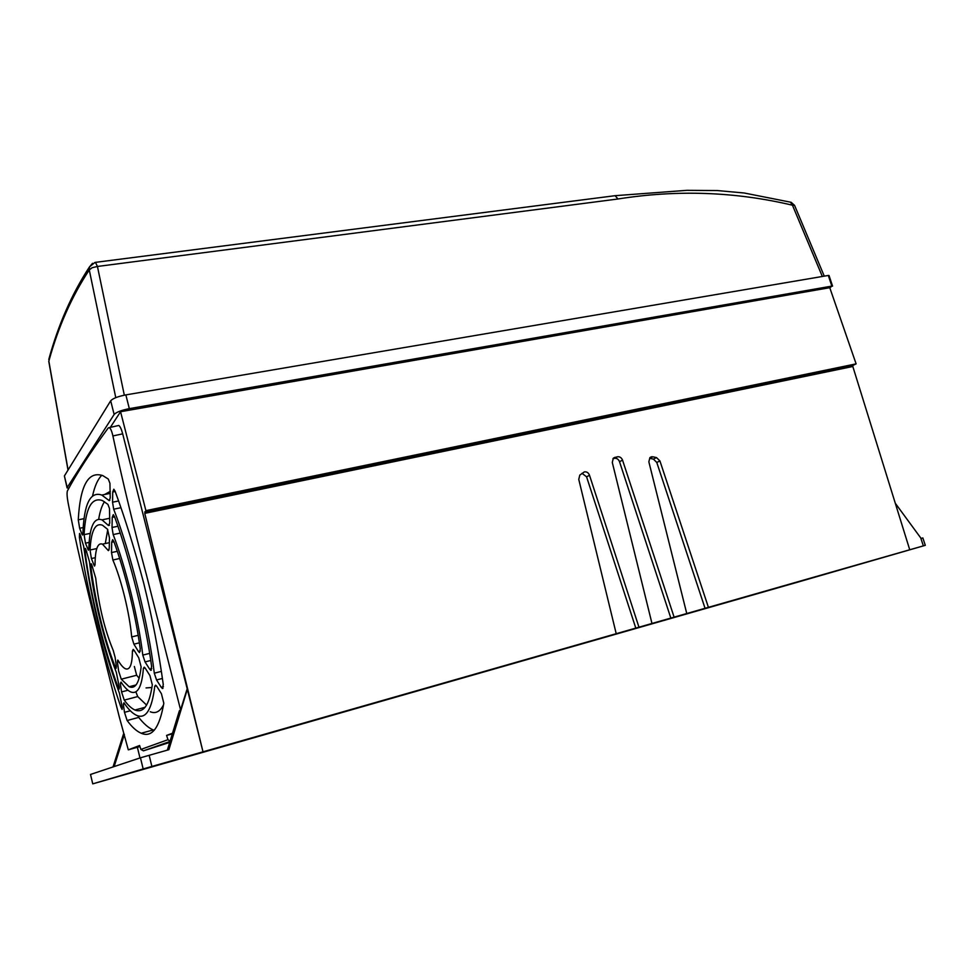 <?xml version="1.0" encoding="UTF-8"?>
<svg xmlns="http://www.w3.org/2000/svg" width="974" height="974" viewBox="0 0 974 974"><rect width="100%" height="100%" fill="white"/><g stroke="black" fill="none" stroke-linecap="round" stroke-linejoin="round"><path stroke-width="1.46" d="M68.655 488.607L67.206 487.524L114.128 414.474C116.296 412.172 121.36 410.237 129.323 408.642L831.845 286.113L829.836 287.866M832.563 286.149L829.032 275.496L828.314 275.459L125.853 394.896C117.903 396.455 112.85 398.415 110.695 400.777L64.394 475.957L67.096 487.95M614.107 195.811L615.081 195.689L618.003 198.988C677.113 189.601 735.26 191.671 792.446 205.197L790.474 202.129M618.003 198.988L97.437 266.462L92.104 267.728L89.279 269.944L89.486 266.9L92.542 263.284M68.083 469.955L48.846 361.111C58.343 326.643 71.82 296.254 89.279 269.944L115.772 397.66M68.01 470.089L48.785 361.391M94.965 262.432L89.486 266.888C71.869 293.819 58.294 324.671 48.785 359.43L49.163 358.115M822.336 276.482L792.446 205.197L794.565 205.356L791.119 202.288L744.197 192.998L717.29 190.551L686.877 190.332L615.093 195.689L95.452 262.359L97.437 266.462L124.319 395.188M903.531 551.613L925.3 545.33L909.74 549.774L852.81 366.48L853.114 365.311L856.109 363.862L829.763 287.683L120.557 411.71L110.354 427.355M800.202 581.441L903.531 551.625M800.19 581.454L92.749 783.851L143.166 768.949L140.451 757.796L168.879 749.7L187.325 689.288L122.687 433.844C121.397 429.047 120.082 426.259 118.755 425.48L117.891 425.675M187.325 689.288L203.006 751.818L143.166 768.949M120.557 411.71L145.905 510.644L144.761 513.359L203.006 751.818L616.213 633.697L578.763 479.391L579.798 475.105L584.351 471.891C586.762 471.562 588.491 472.694 589.514 475.3L638.968 627.195L616.213 633.697M139.939 746.547L128.3 749.846L119.205 716.62C94.271 616.664 80.331 566.125 68.083 502.706C67.011 496.728 66.792 492.795 67.413 490.896C76.544 473.705 90.156 452.727 108.236 427.963L109.283 427.586C110.622 428.377 111.827 431.165 112.899 435.95L122.687 433.844M128.3 749.846L139.599 745.5L140.889 749.444L167.978 739.692L166.578 735.407L172.52 733.227M186.959 689.47L180.58 709.876L179.386 710.752L167.345 750.138M180.58 709.876L146.404 574.697C134.229 529.698 123.053 483.445 112.899 435.95M83.63 546.158L80.038 534.3L79.551 533.46L79.393 537.258C83.484 566.064 89.304 595.053 96.864 624.224C104.303 654.711 112.302 682.287 120.837 706.966L122.091 709.462L122.298 707.672L119.461 693.318C103.232 649.78 91.288 600.727 83.63 546.158M115.151 657.474L113.264 650.535C104.644 629.74 98.788 605.597 95.708 578.106L91.714 564.664L91.179 563.739L90.911 567.294C95.951 604.611 103.95 637.568 114.908 666.167L116.089 668.359L116.344 666.411L115.151 657.474M89.486 561.669L85.809 549.251L85.31 548.362L85.103 552.088C91.203 599.862 105.35 652.556 117.891 686.755L119.12 689.142L119.327 687.279L116.356 672.437C104.802 643.035 93.614 600.045 89.486 561.669M123.954 702.802L123.333 704.214L124.477 712.335L127.131 720.529C131.953 727.091 136.652 731.328 141.218 733.239C151.981 737.939 159.505 727.931 163.815 703.216L161.428 693.731L156.79 686.378L155.609 685.185L154.769 686.268C151.871 709.681 145.857 719.384 136.701 715.391C132.634 713.613 128.385 709.425 123.954 702.802M149.911 675.542L145.321 668.31L144.213 667.166L143.397 668.395C141.9 686.804 137.663 694.657 130.674 691.942C127.618 690.529 124.404 687.242 121.032 682.08L120.35 683.517L121.555 691.917L124.246 700.111C127.862 705.127 131.429 708.427 134.936 710.009C143.592 713.443 149.375 705.042 152.309 684.819L149.911 675.542M118.609 671.013L121.263 679.195L129.152 686.743C135.398 689.385 139.392 682.75 141.12 666.861L138.746 657.815L134.229 650.486L133.195 649.39L132.427 651.022C132.294 664.487 129.956 670.392 125.415 668.761C123.235 667.726 120.886 665.072 118.329 660.762L117.757 660.068L117.416 662.064L118.609 671.013M115.127 491.31L113.824 489.204L112.74 491.992L112.546 502.194L113.69 509.195C130.309 551.844 148.34 622.885 154.294 673.204L156.558 679.962L161.234 687.291L162.451 688.508L163.267 684.527C158.738 651.411 152.2 617.553 143.665 582.976C134.424 548.459 124.915 517.9 115.127 491.31M142.788 655.1L145.041 661.93L149.643 669.138L150.812 670.295L151.603 666.423C145.966 623.482 130.273 559.466 114.567 516.731L113.288 514.662L112.241 517.34L112.01 527.482L113.167 534.58C125.78 567.075 138.491 618.794 142.788 655.1L149.57 653.396M131.685 636.923L133.901 644.167L138.43 651.472L139.513 652.58L140.268 648.903C135.788 615.738 125.196 572.322 113.909 541.629L112.68 539.657L111.693 542.238L111.511 552.562L112.862 559.989C121.397 579.579 129.627 613.693 131.685 636.923L138.174 635.328M78.261 519.836L79.649 528.273L81.962 534.178L82.461 535.03L82.887 533.825C83.947 503.984 90.253 491.054 101.807 495.06L109.198 500.636L110.208 497.921L109.94 483.323L108.26 479.025L102.952 475.702C88.378 470.649 80.148 485.356 78.261 519.836L84.02 518.655M93.991 565.139L94.539 566.064L95.038 564.372C95.221 549.178 97.692 542.433 102.465 544.149L108.382 550.651L109.271 548.143L109.441 537.855L107.542 529.272L102.526 525.242C95.245 522.514 91.081 530.781 90.034 550.006L91.41 558.54L93.991 565.139L95.026 564.908M108.443 525.473L109.733 523.135L109.526 508.672L107.907 504.362L102.477 500.587C91.641 496.789 85.517 508.148 84.081 534.665L85.469 543.175L88.366 550.237L88.817 548.91C89.535 526.739 93.93 517.06 102.002 519.873L108.443 525.473L109.429 525.266M114.262 766.209L124.355 734.408M137.419 747.484L139.976 757.942M169.707 742.407L143.446 750.832L170 741.47M143.446 750.832L140.889 749.444M167.978 739.692L170.06 741.275M172.301 733.921L166.578 735.407M909.74 549.774L638.968 627.195M90.509 774.452L92.749 783.851L90.509 774.452L140.451 757.796M158.299 764.687L191.915 755.057L158.287 764.663M115.285 777.374L144.627 768.961L115.273 777.349M123.54 733.909L113.154 766.575M651.971 623.47L612.293 462.443L613.316 458.218L617.479 456.782C619.793 456.514 621.485 457.646 622.544 460.154L674.105 617.139M686.755 613.523L648.854 461.846L649.901 457.597L651.399 456.806L652.848 456.794L649.731 458.316L653.396 459.119L656.78 462.455L705.054 608.312M708.415 607.338L659.922 460.933L656.513 457.597L652.848 456.794M635.803 628.108L586.567 476.785L581.977 473.315M856.109 363.862L145.905 510.644M670.842 618.088L619.513 461.688C618.466 459.192 616.786 458.072 614.472 458.328L612.938 458.657M616.213 457.049L613.194 458.608M895.276 503.229L921.1 538.427L922.853 537.952L925.3 545.33M154.172 730.293L153.235 729.94C148.657 728.028 143.811 723.84 138.71 717.4L137.882 715.829M150.252 711.75C155.572 713.942 159.992 711.677 163.486 704.957M146.051 687.924L151.883 687.51M146.587 705.103L137.711 696.568L136.007 692.185M139.136 678.208L136.664 675.238L134.351 666.484M110.318 491.322L104.668 494.488M92.579 495.839C94.709 486.087 97.79 479.208 101.844 475.227M105.289 543.541L107.773 529.6M98.691 519.166C99.969 511.423 101.893 505.591 104.474 501.695M109.831 518.229L102.002 519.873M831.845 286.113L828.314 275.459M149.144 755.276L151.883 766.441M852.81 366.48L144.761 513.359M589.514 475.3L586.567 476.785M144.712 511.959L853.114 365.311M659.922 460.933L656.78 462.455M656.513 457.597L653.396 459.119M622.544 460.154L619.513 461.688M614.472 458.328L617.479 456.782M614.935 457.342L613.437 458.109M923.364 545.89L920.71 537.879M81.049 536.905L79.393 537.258M122.152 706.613L120.837 706.966M92.579 566.929L90.911 567.294M116.271 665.826L114.908 666.167M86.759 551.722L85.103 552.088M119.205 686.414L117.891 686.755M124.477 712.335L130.321 710.776M124.66 703.861L123.333 704.214M127.131 720.529L138.71 717.4M154.769 686.268L156.412 685.842M145.089 667.957L143.397 668.395M121.75 683.151L120.35 683.517M121.555 691.917L127.971 690.249M124.246 700.111L137.711 696.568M121.263 679.195L136.664 675.238M134.266 650.559L132.427 651.022M118.901 661.699L117.416 662.064M112.546 502.194L118.56 500.977M115.2 491.493L112.74 491.992M113.69 509.195L120.898 507.722M161.307 671.39L154.294 673.204M162.378 678.452L156.558 679.962M161.234 687.291L163.413 686.719M149.643 669.138L151.749 668.602M150.702 660.494L145.041 661.93M114.615 516.853L112.241 517.34M112.01 527.482L117.891 526.252M113.167 534.58L120.167 533.095M138.43 651.472L140.402 650.985M139.379 642.816L133.901 644.167M113.958 541.751L111.693 542.238M111.511 552.562L117.282 551.308M112.862 559.989L119.632 558.504M81.962 534.178L82.875 533.995M83.155 527.543L79.649 528.273M109.831 500.271L108.942 500.453M109.1 549.86L107.883 550.127M90.034 550.006L96.791 548.557M95.269 557.7L91.41 558.54M84.081 534.665L90.241 533.362M89.133 542.396L85.469 543.175M87.855 549.348L88.817 549.141M64.394 475.957L67.206 487.524M114.128 414.474L110.695 400.777M125.853 394.896L129.323 408.642M794.565 205.356L824.272 276.153M118.755 425.48L109.283 427.586M141.218 733.239L153.235 729.94M134.936 710.022L145.114 707.294M129.225 686.719L136.031 684.953M162.987 688.35L162.354 688.521M151.323 670.161L150.714 670.307M110.281 493.368L101.88 495.048M109.356 542.664L102.465 544.149"/></g></svg>
